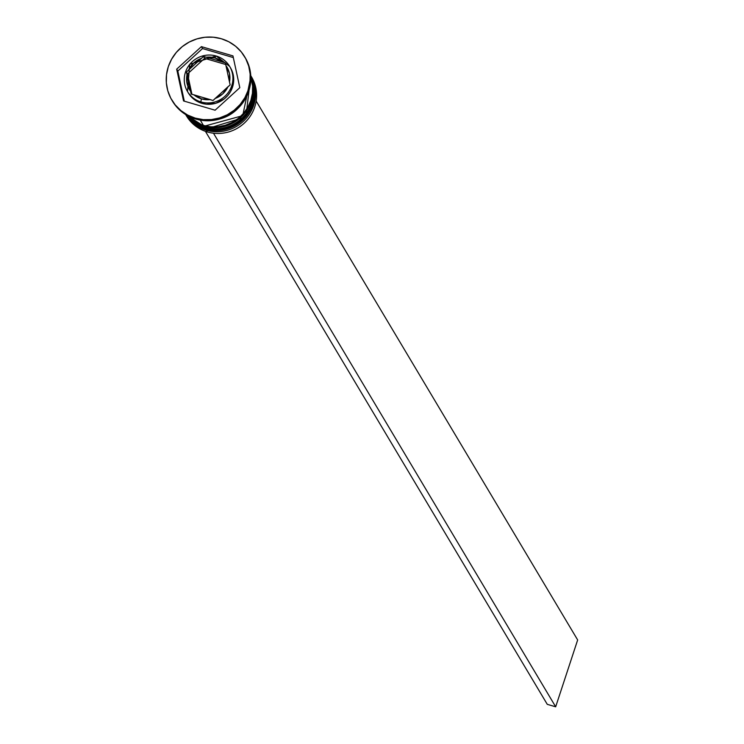 <?xml version="1.0" encoding="UTF-8"?>
<svg xmlns="http://www.w3.org/2000/svg" width="744" height="744" viewBox="0 0 744 744"><rect width="100%" height="100%" fill="white"/><g stroke="black" fill="none" stroke-linecap="round" stroke-linejoin="round"><path stroke-width="1.12" d="M252.132 78.678A37.916 36.707 149.2 0 1 244.785 118.045A37.916 36.707 149.2 0 1 205.614 129.084A2.678 0.502 106.4 0 0 205.688 129.149A2.678 0.502 -73.6 0 1 205.614 129.084A37.916 36.707 -30.8 0 0 245.873 116.817A37.916 36.707 -30.8 0 0 250.774 75.795L245.901 116.901L205.679 129.149L185.74 114.595A37.916 36.707 -30.8 0 0 205.614 129.084L205.502 128.889A37.916 36.707 -30.8 0 0 244.674 117.859A37.916 36.707 -30.8 0 0 252.021 78.492M250.774 75.823A37.916 36.707 149.2 0 1 245.678 116.724A37.916 36.707 149.2 0 1 205.502 128.889L205.614 129.084M205.502 128.889A37.916 36.707 149.2 0 1 185.768 114.613M250.821 76.818A37.916 36.707 149.2 0 1 242.684 115.58A37.916 36.707 149.2 0 1 203.893 126.21A2.678 0.502 106.4 0 0 203.968 126.266A2.678 0.502 -73.6 0 1 203.893 126.21A37.916 36.707 -30.8 0 0 242.684 115.58A37.916 36.707 -30.8 0 0 250.821 76.818L242.721 115.664L203.968 126.266L186.614 115.125A37.916 36.707 -30.8 0 0 203.893 126.21L203.782 126.015A37.916 36.707 -30.8 0 0 252.979 87.057M250.83 76.939A37.916 36.707 149.2 0 1 242.451 115.515A37.916 36.707 149.2 0 1 203.782 126.015L203.893 126.21M203.782 126.015A37.916 36.707 149.2 0 1 186.725 115.19M231.086 68.885L232.816 73.21L233.653 77.813L233.551 82.51L230.603 91.475L227.869 95.399L224.428 98.747L215.955 103.211L206.497 104.197L201.838 103.314L201.038 101.975A24.533 23.752 -30.8 0 0 226.381 94.832A24.533 23.752 -30.8 0 0 231.142 69.359A24.533 23.752 -30.8 0 0 216.141 56.014A2.678 0.502 106.4 0 0 216.067 55.949A2.678 0.502 106.4 0 0 214.979 57.939A21.855 21.158 149.2 0 1 222.586 62.012L225.395 62.896L225.953 65.612A21.855 21.158 149.2 0 1 229.496 82.035L230.147 84.9L227.924 86.806A21.855 21.158 149.2 0 1 215.165 98.45L213.035 100.496L210.217 99.612A21.855 21.158 149.2 0 1 201.512 98.887A2.678 0.502 106.4 0 0 201.038 101.975L201.838 103.314A24.533 23.752 -30.8 0 0 228.287 94.888A24.533 23.752 -30.8 0 0 230.463 67.76L229.663 66.421A24.533 23.752 149.2 0 1 227.487 93.549A24.533 23.752 149.2 0 1 201.038 101.975A24.533 23.752 149.2 0 1 187.516 91.559A24.533 23.752 149.2 0 1 189.692 64.44A24.533 23.752 149.2 0 1 216.141 56.014A24.533 23.752 149.2 0 1 229.663 66.421L216.076 55.949A2.678 0.502 -73.6 0 1 216.141 56.014M251.044 76.167A37.916 36.707 149.2 0 1 248.533 118.538A37.916 36.707 149.2 0 1 207.325 131.958A37.916 36.707 -30.8 0 0 248.208 118.947A37.916 36.707 -30.8 0 0 251.565 77.023L250.533 75.293M206.302 130.237A37.916 36.707 -30.8 0 0 247.036 117.403A37.916 36.707 -30.8 0 0 250.765 75.693A37.916 36.707 149.2 0 1 247.036 117.403A37.916 36.707 149.2 0 1 206.302 130.237L207.325 131.958L206.302 130.237A37.916 36.707 149.2 0 1 185.647 114.539A37.916 36.707 -30.8 0 0 206.302 130.237L206.432 129.354L206.302 130.237M204.581 127.354A37.916 36.707 -30.8 0 0 244.023 116.027A37.916 36.707 -30.8 0 0 250.802 76.241A37.916 36.707 149.2 0 1 244.023 116.027A37.916 36.707 149.2 0 1 204.581 127.354L205.158 128.312A37.916 36.707 -30.8 0 0 245.074 116.455A37.916 36.707 -30.8 0 0 250.784 75.944L253.034 81.794L254.327 88.908L254.169 96.162L252.579 103.295L249.612 110.019L245.39 116.083L240.061 121.253L233.849 125.336L226.985 128.163L219.722 129.623L212.356 129.679L205.158 128.312L204.581 127.354A37.916 36.707 149.2 0 1 186.121 114.827A37.916 36.707 -30.8 0 0 204.581 127.354L204.721 126.48L204.581 127.354M244.925 57.195A42.38 41.032 149.2 0 1 241.642 104.3A42.38 41.032 149.2 0 1 195.765 119.068A42.38 41.032 -30.8 0 0 241.465 104.513A42.38 41.032 -30.8 0 0 245.213 57.66A42.38 41.032 -30.8 0 0 244.925 57.195M200.266 120.119L203.438 125.438A37.916 36.707 -30.8 0 0 241.726 115.329A37.916 36.707 -30.8 0 0 250.84 77.367L252.607 86.025L252.448 93.288L250.858 100.412L247.892 107.145L243.669 113.209L238.35 118.38L232.137 122.453L225.265 125.28L218.001 126.75L210.636 126.805L203.438 125.438L200.266 120.119M238.024 108.308A37.916 36.707 149.2 0 1 220.401 118.817L228.129 115.739L234.341 111.665L238.034 108.299M195.198 118.11L195.765 119.068L195.198 118.11L203.242 119.635L211.482 119.57L219.592 117.933L227.264 114.771L234.211 110.214L240.163 104.439L244.888 97.659L248.198 90.145L249.975 82.175L250.151 74.056L248.71 66.114L245.725 58.636L241.288 51.931L235.588 46.23L228.836 41.776L221.293 38.725A42.38 41.032 149.2 0 1 244.637 56.702A42.38 41.032 149.2 0 1 240.889 103.555A42.38 41.032 149.2 0 1 195.198 118.11A42.38 41.032 149.2 0 1 171.855 100.124A42.38 41.032 149.2 0 1 175.603 53.27A42.38 41.032 149.2 0 1 221.293 38.725L213.249 37.2L205.018 37.256L196.9 38.902L189.227 42.055L182.28 46.612L176.328 52.396L171.613 59.176L168.293 66.69L166.517 74.66L166.34 82.77L167.781 90.722L170.767 98.189L175.203 104.904L180.904 110.596L187.655 115.06L195.198 118.11M215.983 55.967A24.533 23.752 -30.8 0 0 190.743 63.221A24.533 23.752 -30.8 0 0 186.047 88.629A24.533 23.752 -30.8 0 0 201.038 101.975A2.678 0.502 -73.6 0 1 201.512 98.887A21.855 21.158 149.2 0 1 193.914 94.823L191.18 94.088L190.538 91.214A21.855 21.158 149.2 0 1 186.995 74.791L186.437 72.075L201.336 58.385L193.766 62.942L188.567 70.029L203.549 56.479L204.647 58.33L187.544 73.916L191.924 94.274L187.544 73.916L186.437 72.075L187.544 73.916L204.647 58.33L203.549 56.479L222.586 62.012L214.979 57.939L206.274 57.223L225.395 62.896L229.496 82.035L229.459 73.414L225.953 65.612L230.147 84.9L215.165 98.45L222.726 93.893L227.924 86.806L213.035 100.496L193.914 94.823L201.512 98.887L210.217 99.612L191.18 94.088L186.995 74.791L187.032 83.412L190.538 91.214L186.437 72.075L188.567 70.029A21.855 21.158 149.2 0 1 201.336 58.385L203.549 56.479L206.274 57.223A21.855 21.158 149.2 0 1 214.979 57.939A2.678 0.502 -73.6 0 1 216.067 55.949L189.673 64.337L187.516 91.559L188.325 92.907A24.533 23.752 -30.8 0 0 201.838 103.314L197.467 101.547L193.561 98.971L188.279 92.833M239.81 87.68L215.1 110.205L183.536 100.942L176.681 69.155L201.392 46.63L232.956 55.893L239.81 87.68L215.1 110.205L183.536 100.942L176.681 69.155L177.825 71.071L184.317 101.165L177.825 71.071L176.681 69.155L201.392 46.63L202.535 48.546L177.825 71.071L202.535 48.546L201.392 46.63L232.956 55.893L239.81 87.68M172.152 100.617A42.38 41.032 -30.8 0 0 172.422 101.091A42.38 41.032 -30.8 0 0 195.765 119.068A42.38 41.032 149.2 0 1 172.152 100.617M187.097 115.394A37.916 36.707 -30.8 0 0 203.438 125.438L196.686 122.713L190.65 118.724L187.097 115.394M185.87 114.669A37.916 36.707 -30.8 0 0 205.158 128.312L198.406 125.587L192.361 121.598L185.861 114.669M185.414 114.148L186.446 115.878A37.916 36.707 -30.8 0 0 207.325 131.958A37.916 36.707 149.2 0 1 185.944 115.004M233.318 57.576L202.535 48.546L233.318 57.576M225.72 64.514L204.647 58.33L225.72 64.514M256.168 101.072L577.66 639.952L555.675 706.8L213.482 133.213L555.675 706.8L547.268 704.336L205.428 131.344L547.268 704.336L555.675 706.8L577.66 639.952L256.168 101.072M244.637 56.702L245.213 57.66M171.855 100.124L172.422 101.091"/></g></svg>
